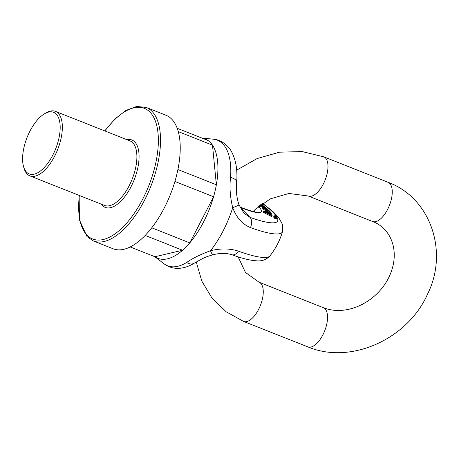 <?xml version="1.0" encoding="UTF-8"?>
<svg xmlns="http://www.w3.org/2000/svg" width="459" height="459" viewBox="0 0 459 459"><rect width="100%" height="100%" fill="white"/><g stroke="black" fill="none" stroke-linecap="round" stroke-linejoin="round"><path stroke-width="0.69" d="M93.343 240.935L113.052 248.744A71.805 33.335 -68.4 0 0 170.49 194.272A71.805 33.335 -68.4 0 0 165.951 115.232L146.243 107.423A71.805 33.335 111.6 0 1 150.781 186.457A71.805 33.335 111.6 0 1 93.343 240.935L87.003 236.592L79.447 219.924L79.149 195.391M178.281 131.601L212.494 145.159A64.214 29.812 -68.4 0 0 208.076 140.517L177.214 128.29M174.925 181.466L213.567 196.779A64.214 29.812 -68.4 0 0 216.361 184.765L177.914 169.526M216.361 184.765L212.494 145.159M145.176 235.427L182.562 250.247A64.214 29.812 -68.4 0 0 189.774 242.874L151.745 227.802M182.562 250.247L154.907 256.736L130.201 246.948M189.774 242.874L213.567 196.779M44.288 113.912L45.705 113.046A34.695 16.105 111.6 0 1 55.453 111.371A34.695 16.105 111.6 0 1 54.632 156.186A34.695 16.105 111.6 0 1 29.892 175.877A34.695 16.105 111.6 0 1 23.937 167.977L23.495 166.376A33.134 15.382 -68.4 0 0 52.808 155.108A33.134 15.382 -68.4 0 0 59.607 121.228A33.134 15.382 -68.4 0 0 44.288 113.912A33.134 15.382 -68.4 0 0 23.495 166.376M154.855 256.719L163.932 263.713A67.571 31.367 -68.4 0 0 186.67 262.456C192.602 258.274 200.554 254.361 210.52 250.723C220.641 248.25 229.925 248.382 238.364 251.125A70.531 13.099 27.3 0 0 269.972 255.864A71.805 71.805 0 0 0 282.543 231.52L282.543 231.514A70.531 13.099 -152.7 0 1 250.499 227.612C242.363 224.227 236.437 217.595 232.719 207.709C230.114 197.031 229.397 186.939 230.556 177.426A9.364 4.642 4.2 0 1 236.66 182.298L236.66 182.298C237.63 170.346 235.978 160.248 231.703 152.009C229.259 146.725 221.485 139.484 213.274 139.175A67.571 31.367 -68.4 0 1 230.556 177.426M154.907 256.736A64.214 29.812 -68.4 0 0 191.96 240.212A64.214 29.812 -68.4 0 0 217.509 176.526A64.214 29.812 -68.4 0 0 201.92 138.079M269.972 255.864C266.375 259.719 261.842 261.366 256.386 260.804C249.903 260.379 241.75 258.36 231.944 254.739L231.944 254.739A9.364 5.25 -70 0 0 238.364 251.125M186.67 262.456A9.364 7.051 58.4 0 0 194.232 263.191L194.232 263.191C190.124 265.75 185.872 267.385 181.483 268.09C174.999 269.049 169.147 267.591 163.932 263.713M231.944 254.739C227.348 253.253 222.116 253.024 216.246 254.051L213.102 254.699A9.364 1.859 -103.4 0 1 210.52 250.723A69.625 32.325 -68.4 0 0 232.719 207.709A9.364 0.453 -20.7 0 0 238.99 204.869L238.99 204.869A9.364 0.453 -20.7 0 0 238.755 204.852M272.044 215.925L271.309 215.34L272.135 215.391L269.347 213.337L265.973 212.219L266.777 213.091L264.688 211.938L264.573 211.369L265.428 211.456L263.942 210.893L263.885 211.639L272.044 215.925L271.694 216.608L264.533 213.028L263.529 212.322L263.592 211.57M265.428 211.456L265.044 212.178M262.691 207.474L259.553 205.666M276.582 218.432L276.232 219.115L273.736 217.83L274.086 217.147L275.819 218.3L276.49 218.249L274.086 217.147M273.977 217.354L274.195 216.441L276.691 217.732L274.195 216.441M274.057 216.7L273.707 216.298L274.057 215.615L276.553 216.906L274.057 215.615M264.958 210.199L263.426 209.229L263.782 208.552L270.523 211.983L270.328 212.368M263.661 208.782L262.055 207.789L262.405 207.107L262.829 207.554L262.473 208.231M266.3 212.5L265.325 211.869L265.675 211.186L265.531 212.219M264.849 211.186L265.009 210.102L266.363 211.444L265.675 211.186M243.827 213.102L249.914 217.314A9.364 5.25 110 0 1 250.499 227.612M264.2 208.988L263.845 209.671M270.523 211.983L265.285 209.293L269.112 210.503L268.865 210.979M269.112 210.503L263.776 207.784L267.672 208.994L267.425 209.476M267.672 208.994L262.405 207.107M262.829 207.554L267.608 209.763L263.782 208.552M267.161 209.614L266.754 209.482M264.694 206.883L263.925 206.791L261.951 205.15L264.682 206.9M260.161 205.19L263.041 206.791L260.293 204.743L261.223 204.892L263.839 207.066L263.632 207.474M261.223 204.892L260.93 205.466M263.839 207.066L265.589 207.365L261.039 204.53M263.041 206.791L262.812 207.233M265.87 210.618L268.601 212.431L265.904 210.761M265.881 211.542L271.533 213.716L271.177 214.393M271.131 214.353L271.43 213.768L270.615 212.563L269.077 211.668L268.819 212.173M269.077 211.668L268.945 212.328M269.146 211.943L270.621 213.183L269.393 212.787L267.695 211.134L265.009 210.102M267.339 213.263C263.885 210.836 273.667 215.449 270.747 214.944L266.811 212.683M271.303 214.978L270.747 214.944M265.285 211.628L265.009 212.161M263.942 210.893L263.173 211.668M254.355 211.438L253.77 211.392C252.88 211.341 248.721 210.583 239.839 206.894A9.364 3.574 112.8 0 1 240.424 207.353L249.914 217.314A61.334 11.389 27.3 0 0 262.45 203.509M126.747 139.616A36.255 16.828 111.6 0 1 134.699 178.459A36.255 16.828 111.6 0 1 102.168 205.328A36.255 16.828 111.6 0 1 101.187 204.123M79.367 195.477A70.244 32.612 -68.4 0 0 86.849 235.008A70.244 32.612 -68.4 0 0 139.387 205.207A70.244 32.612 -68.4 0 0 154.408 118.743A70.244 32.612 -68.4 0 0 104.927 130.97M29.892 175.877L104.44 205.414A34.695 16.105 -68.4 0 0 129.186 185.723A34.695 16.105 -68.4 0 0 130 140.907L55.453 111.371M258.457 206.556A33.559 6.231 -152.7 0 1 240.424 207.353M263.3 205.752L263.11 206.114M265.359 207.451L265.118 207.916M261.303 205.942L260.947 206.619M266.65 211.817L266.472 212.173M270.787 213.63L270.592 214.014M270.144 212.517L269.892 213.005M264.883 212.345L264.533 213.028M263.885 211.639L263.529 212.322M323.796 156.829A21.074 9.782 111.6 0 1 325.133 180.026A21.074 9.782 111.6 0 1 308.27 196.01L372.542 221.479A21.074 9.782 111.6 0 0 389.398 205.489A21.074 9.782 111.6 0 0 388.067 182.292L323.796 156.829L302.148 151.568L279.439 152.193L257.149 158.55L236.66 170.14M196.251 261.969L201.84 281.155L212.012 298.109L226.207 311.804L243.551 321.409A21.074 9.782 -68.4 0 0 260.408 305.419A21.074 9.782 -68.4 0 0 259.077 282.222L245.433 272.416L238.146 256.868M243.551 321.409L307.817 346.872A21.074 9.782 -68.4 0 0 324.679 330.887A21.074 9.782 -68.4 0 0 323.343 307.691C347.492 317.152 377.568 301.305 389.048 276.926C400.684 252.645 391.762 228.553 372.542 221.479M146.243 107.423L136.644 106.459L126.076 110.372L115.22 118.72L104.709 130.89M201.874 138.061L213.274 139.175M194.232 263.191L202.648 258.503L207.02 256.604L213.102 254.699M276.553 216.906L276.341 217.325M276.691 217.732L276.444 218.203M265.589 207.365L265.239 208.047M272.135 215.391L271.785 216.069M265.973 212.219L265.623 212.901M261.355 204.043L260.999 204.72M244.062 213.36L238.99 204.869C236.592 197.468 235.817 189.946 236.66 182.298M282.543 231.514L282.423 224.29L278.699 217.572L273.042 211.628L262.686 203.343M252.943 211.742L255.227 209.436L270.299 198.856L288.94 193.463L308.27 196.01M259.077 282.222L323.343 307.691M307.817 346.872C350.86 365.054 407.942 338.931 427.627 293.944C448.776 251.733 430.576 197.795 388.067 182.292"/></g></svg>
